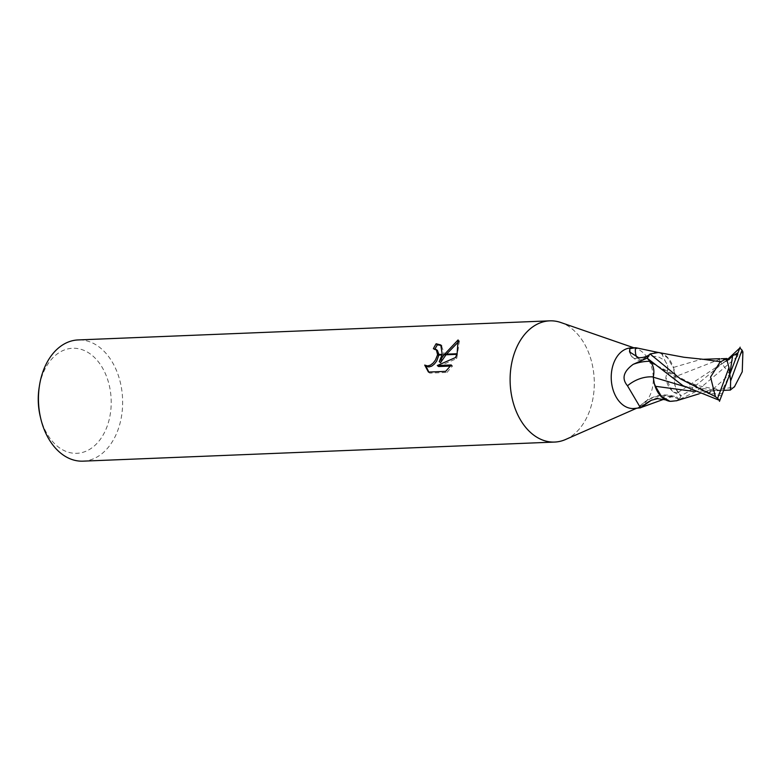 <?xml version="1.0" encoding="UTF-8"?>
<svg xmlns="http://www.w3.org/2000/svg" width="782" height="782" viewBox="0 0 782 782"><rect width="100%" height="100%" fill="white"/><g stroke="black" fill="none" stroke-linecap="round" stroke-linejoin="round"><path stroke-width="0.59" stroke-dasharray="3.91 2.93" d="M633.498 408.517A30.332 21.026 87.7 0 0 638.962 407.227A30.332 21.026 87.7 0 0 650.907 393.092A30.332 21.026 87.7 0 0 636.597 348.743A30.332 21.026 87.7 0 0 631.045 347.912M673.605 392.173L681.122 395.839L678.18 392.525A13.04 9.042 -92.3 0 1 675.277 376.914A33.01 12.062 116.3 0 1 667.652 369.378L665.824 377.54L671.728 390.453L673.605 392.173M670.106 401.342A26.021 18.045 87.7 0 0 678.678 399.514A4.096 2.845 -92.3 0 1 678.923 399.338A30.332 21.026 87.7 0 0 681.122 395.839M678.923 399.338L677.183 397.178L671.552 396.885L664.006 399.201M641.318 407.471L637.545 408.331C649.363 395.839 662.569 392.124 677.183 397.178M565.601 439.484A60.654 42.062 87.7 0 0 589.491 411.205A60.654 42.062 87.7 0 0 561.105 322.604M40.253 416.483A52.57 36.451 87.7 0 0 72.012 453.042A52.57 36.451 87.7 0 0 107.046 426.571A52.57 36.451 87.7 0 0 91.66 354.999A52.57 36.451 87.7 0 0 42.414 374.998A52.57 36.451 87.7 0 0 39.1 387.921M83.009 461.155A60.654 42.062 87.7 0 0 117.838 430.305A60.654 42.062 87.7 0 0 115.922 369.221A60.654 42.062 87.7 0 0 78.102 339.935M565.836 439.386A60.654 42.062 87.7 0 0 589.491 411.205A60.654 42.062 87.7 0 0 560.86 322.526M435.056 348.919A58.63 40.654 87.7 0 0 434.636 349.74L437.402 350.444M434.636 349.74L433.384 348.743M428.81 372.056L429.758 373.112L446.981 372.418L445.681 371.372M429.758 373.112L428.448 372.076M438.565 366.543L456.747 358.518L459.386 340.991L458.809 341.47M446.522 354.168L446.033 354.784M459.386 340.991L458.086 339.945M440.52 362.643L443.961 352.604L441.371 345.527M438.917 354.471L438.858 355.077M446.981 372.408L452.534 365.976L450.481 366.064M452.534 365.976L451.263 364.969M456.747 358.518L455.505 357.521M457.108 353.738A21.955 13.558 128.6 0 1 456.874 354.344M675.277 376.914A26.021 18.045 87.7 0 0 660.634 352.965M658.483 352.477A26.021 18.045 87.7 0 0 649.91 354.314A31.319 11.447 116.3 0 1 647.75 356.181A31.319 11.447 116.3 0 1 645.639 357.648A31.319 11.447 116.3 0 1 636.959 357.257M661.464 353.161L667.72 366.25L667.652 369.378M638.62 357.687A32.893 12.023 116.3 0 1 631.113 355.663A32.893 12.023 116.3 0 1 630.654 354.657A32.893 12.023 116.3 0 1 630.165 353.005M647.457 357.99L650.409 361.304A13.04 9.042 -92.3 0 1 653.312 376.914A26.021 18.045 87.7 0 0 654.309 383.532M671.552 396.885A32.893 27.321 -39.2 0 0 652.051 399.964M678.678 399.514A31.319 26.021 -39.2 0 0 638.073 408.331M742.9 351.929L696.508 391.244L678.512 399.876A30.332 21.026 87.7 0 0 681.288 395.536L688.571 391.567L729.019 358.019M693.663 391.391L714.279 390.423L734.357 386.992M678.512 399.876L676.606 400.736M722.636 393.717L707.935 393.698L717.925 388.996L720.007 390.521L723.868 390.365M720.007 390.521L684.162 386.406M703.761 359.388L700.907 359.397L673.107 367.52L675.365 376.66C673.898 382.721 674.895 387.921 678.336 392.251L681.288 395.536M659.627 352.731L667.574 357.794L673.107 367.52M726.967 360.15L721.199 358.752L675.365 376.66M707.935 393.698L729.802 374.265L722.236 390.443M729.802 374.265L718.404 358.85M678.18 392.525A45.571 16.657 116.3 0 1 672.266 391A45.571 16.657 116.3 0 1 671.728 390.453M709.137 392.818L654.153 364.197M721.561 395.917L714.103 394.187M727.104 360.14L678.336 392.251M638.962 407.227L636.304 408.4M440.794 344.97L442.065 345.986M645.639 357.648C646.059 356.338 650.204 356.005 658.102 356.67L663.957 359.925C664.876 360.003 667.848 365.311 667.73 366.377L667.72 366.25M672.686 391.381L672.266 391C668.757 387.784 666.606 383.297 665.824 377.54M630.654 354.657L629.53 351.9M647.75 356.181C638.865 361.411 637.34 362.017 631.113 355.663M636.597 348.743L633.85 347.795M714.279 390.423L699.167 393.805M650.507 361.147L657.721 366.494L672.979 375.194C680.008 379.221 688.629 382.74 698.834 385.741C707.104 387.677 713.477 388.762 717.925 388.996M721.131 390.58L702.158 391.42M728.873 359.7L723.252 363.092L726.918 359.994M702.5 359.329L700.907 359.397"/><path stroke-width="1.17" d="M635.746 347.716L631.045 347.912A30.332 21.026 87.7 0 0 613.626 363.337A30.332 21.026 87.7 0 0 614.584 393.874A30.332 21.026 87.7 0 0 633.498 408.517L640.507 407.842L627.496 385.8C621.475 378.644 623.381 371.489 633.205 364.334L647.457 357.99A30.332 21.026 87.7 0 1 649.666 354.49L649.666 354.49C646.587 356.768 642.902 357.833 638.62 357.687L629.53 351.9L629.784 348.684L635.746 347.716L661.464 353.161M664.006 399.201L640.712 407.618M561.105 322.604A60.654 42.062 87.7 0 0 549.746 320.845A60.654 42.062 87.7 0 0 514.918 351.695A60.654 42.062 87.7 0 0 520.167 419.377A60.654 42.062 87.7 0 0 565.601 439.484L636.304 408.4M549.746 320.845L78.102 339.935A60.654 42.062 87.7 0 0 43.264 370.795A60.654 42.062 87.7 0 0 39.442 385.702L39.1 387.921A52.57 36.451 87.7 0 0 40.253 416.483L40.772 418.663A60.654 42.062 87.7 0 0 83.009 461.155L554.653 442.065A60.654 42.062 87.7 0 0 565.836 439.386M39.442 385.702A60.654 42.062 87.7 0 0 40.772 418.663M633.85 347.795L560.86 322.526A60.654 42.062 87.7 0 0 514.918 351.695A60.654 42.062 87.7 0 0 516.834 412.779A60.654 42.062 87.7 0 0 554.653 442.065M424.694 365.086L427.607 365.947L430.432 365.126L433.15 363.043L435.437 360.052L437.441 355.136L442.045 354.95L439.269 361.636L443.961 354.872L456.874 354.344L455.505 357.521L437.304 365.536L451.263 364.969L445.672 371.372L428.448 372.076L424.704 365.086L425.965 366.103L428.81 372.056M437.441 355.136A9.687 5.982 -51.4 0 0 437.558 354.529L436.268 349.534L433.384 348.743A60.654 42.062 -92.3 0 1 436.151 343.757L440.794 344.97L442.211 354.344A15.943 9.853 128.6 0 1 442.045 354.95M443.961 354.872L458.086 339.945M446.033 354.784L440.52 362.643L439.269 361.636M458.809 341.47L446.522 354.168M441.371 345.527L437.421 344.774L436.151 343.757M442.211 354.334L437.558 354.529M437.402 350.444L438.917 354.471M438.858 355.077L436.688 361.049L434.401 364.041L431.693 366.142L428.878 366.963L425.965 366.093M437.421 344.774A58.63 40.654 87.7 0 0 435.056 348.919M450.481 366.064L438.565 366.543L437.304 365.536M458.086 339.955L457.108 353.738L444.44 354.246M660.634 352.965A26.021 18.045 87.7 0 0 658.483 352.477L659.627 352.731M636.959 357.257A31.319 11.447 116.3 0 1 635.463 347.726M630.165 353.005A32.893 12.023 116.3 0 1 629.784 348.684M655.472 386.308L654.309 383.532A26.021 18.045 87.7 0 0 665.541 399.846A26.021 18.045 87.7 0 0 670.106 401.342L661.484 396.533L655.472 386.308L693.663 391.391M653.293 376.914A33.01 27.419 -39.2 0 0 627.496 385.8M652.051 399.964A32.893 27.321 -39.2 0 0 641.318 407.471M684.162 386.406L653.224 377.168C654.681 371.108 653.693 365.908 650.253 361.577L647.301 358.293L682.921 385.653L719.792 400.482A30.332 21.026 87.7 0 1 717.583 398.4L715.413 396.64L680.545 378.957L650.077 353.953L658.483 352.477M734.357 386.992L742.245 371.753L742.9 351.929L742.02 350.121A30.332 21.026 87.7 0 0 739.801 348.039L726.918 359.994M676.606 400.736L670.106 401.342M719.46 401.362L729.802 374.265L728.971 367.608L717.583 398.4M730.202 390.12L734.709 386.494M723.868 390.365L730.427 390.062L730.623 380.912L742.02 350.121M654.309 383.532L653.224 377.168M703.761 359.388L720.29 361.724L710.555 377.051L715.413 396.64M740.143 347.169L729.802 374.265L730.623 380.912M737.846 354.96L734.689 354.784L732.646 355.595L728.873 359.7L726.967 360.15M726.937 358.508L719.802 362.232M721.199 358.752L726.537 358.567L728.971 367.608M650.077 353.953A30.332 21.026 87.7 0 0 647.301 358.293M732.646 355.595L729.802 374.265M649.998 361.294A45.571 37.859 -39.2 0 0 633.205 364.334M654.153 364.197L650.253 361.577M738.042 352.604L734.689 354.774M732.245 356.445L727.104 360.14M436.268 349.534L437.519 350.532M665.541 399.846L657.603 398.644L651.25 400.276L640.507 407.842M699.167 393.805L676.342 400.834M650.507 361.147L651.181 361.724M704.211 359.407L683.908 357.247L659.382 352.662M719.753 358.694L702.5 359.329"/></g></svg>
